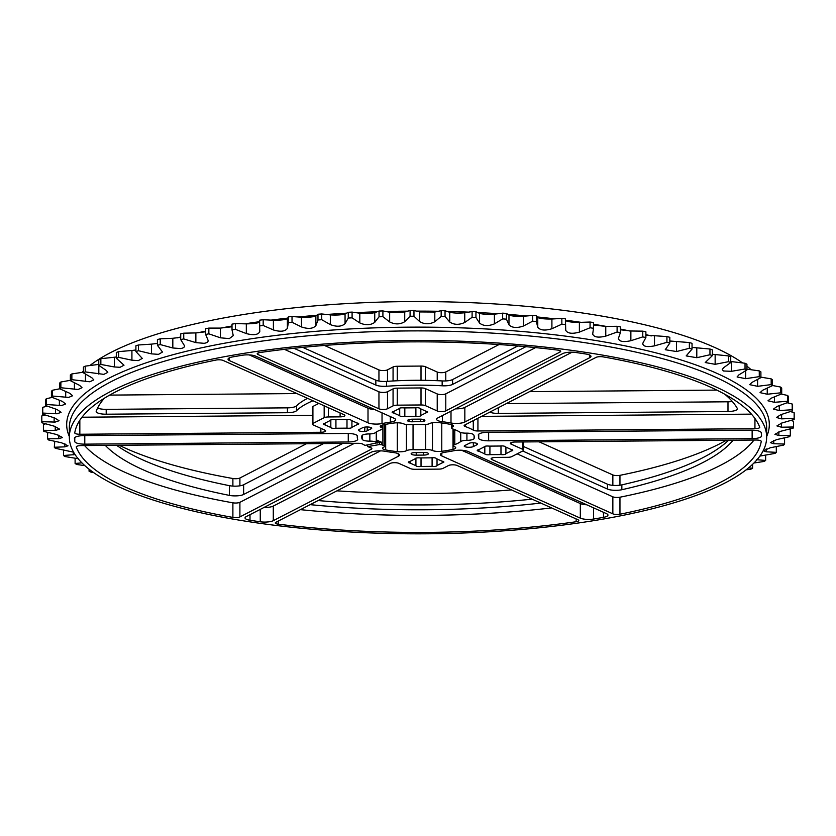 <?xml version="1.0" encoding="UTF-8"?>
<svg xmlns="http://www.w3.org/2000/svg" width="836" height="836" viewBox="0 0 836 836"><rect width="100%" height="100%" fill="white"/><g stroke="black" fill="none" stroke-linecap="round" stroke-linejoin="round"><path stroke-width="1.25" d="M506.302 403.621L727.989 401.792A9.719 2.696 180 0 0 732.294 401.479M724.843 394.268A323.354 89.671 0 0 1 737.3 408.396A9.719 2.696 0 0 1 737.425 408.825A9.719 2.696 0 0 1 732.806 411.113A9.719 2.696 0 0 1 727.989 411.521L498.319 413.412A9.719 2.696 0 0 1 489.771 412.138M243.631 494.473A9.719 2.696 0 0 1 240.172 495.497A9.719 2.696 0 0 1 229.398 495.393L229.398 485.664A9.719 2.696 180 0 0 240.172 485.768A9.719 2.696 180 0 0 243.631 484.755L243.631 494.473L342.739 443.435M620.824 485.068A9.719 2.696 0 0 1 607.448 484.19L607.448 489.05A9.719 2.696 180 0 0 620.824 489.927A9.719 2.696 180 0 0 621.848 489.729L621.848 484.87A9.719 2.696 0 0 1 620.824 485.068M448.493 465.537A4.943 1.369 0 0 1 450.249 465.015A4.943 1.369 0 0 1 457.052 465.464L578.063 519.793A4.943 1.369 0 0 1 578.794 520.514A4.943 1.369 0 0 1 576.129 521.737A343.596 95.283 0 0 1 278.242 524.182A4.943 1.369 0 0 1 275.316 522.928A4.943 1.369 0 0 1 275.901 522.281L390.224 463.405A4.943 1.369 0 0 1 398.772 463.332L410.643 468.662A4.943 1.369 180 0 0 414.99 469.31L438.733 469.121A4.943 1.369 180 0 0 442.934 468.4L448.493 465.537M491.84 458.065L491.84 459.507A4.943 1.369 0 0 1 491.098 458.786A4.943 1.369 0 0 1 493.449 457.616A4.943 1.369 0 0 1 495.894 457.417L507.619 457.313A4.943 1.369 180 0 0 511.831 456.592L523.085 450.803A4.943 1.369 180 0 0 523.67 450.144A4.943 1.369 180 0 0 522.939 449.434L511.078 444.104A4.943 1.369 0 0 1 510.336 443.383A4.943 1.369 0 0 1 515.133 442.014L756.162 440.029A4.943 1.369 0 0 1 761.251 441.398A4.943 1.369 0 0 1 761.241 441.46L761.241 441.335M387.507 391.729L387.507 408.741A4.943 1.369 0 0 1 378.948 408.814L378.948 391.802A4.943 1.369 180 0 0 387.507 391.729L393.066 388.865A4.943 1.369 0 0 1 394.822 388.343A4.943 1.369 0 0 1 397.267 388.144L421.01 387.946A4.943 1.369 0 0 1 425.357 388.594L437.228 393.923A4.943 1.369 180 0 0 444.02 394.373A4.943 1.369 180 0 0 445.776 393.85L535.573 347.609M445.776 393.85L445.776 410.873A4.943 1.369 0 0 1 444.02 411.385A4.943 1.369 0 0 1 437.228 410.946L437.228 393.923M397.267 388.144L397.267 405.157A4.943 1.369 180 0 0 394.822 405.366A4.943 1.369 180 0 0 393.066 405.878L393.066 388.865M378.948 408.814L257.937 354.485A4.943 1.369 0 0 1 257.206 353.764A4.943 1.369 0 0 1 259.547 352.593A4.943 1.369 0 0 1 259.871 352.541A343.596 95.283 0 0 1 557.758 350.096A4.943 1.369 0 0 1 560.684 351.339A4.943 1.369 0 0 1 560.099 351.998L560.099 350.692M216.043 360.055A4.943 1.369 0 0 1 216.346 359.992A4.943 1.369 0 0 1 223.149 360.441L344.16 414.771A4.943 1.369 0 0 1 344.902 415.492A4.943 1.369 0 0 1 340.106 416.861L328.381 416.965A4.943 1.369 180 0 0 325.925 417.164A4.943 1.369 180 0 0 324.169 417.676L312.915 423.476A4.943 1.369 180 0 0 312.33 424.124A4.943 1.369 180 0 0 313.061 424.845L324.922 430.174A4.943 1.369 0 0 1 325.664 430.895A4.943 1.369 0 0 1 323.323 432.066A4.943 1.369 0 0 1 320.867 432.264L79.838 434.25A4.943 1.369 0 0 1 74.749 432.881A4.943 1.369 0 0 1 74.759 432.818A343.596 95.283 180 0 1 216.043 360.055M539.074 441.816L612.851 474.942A4.943 1.369 180 0 0 619.654 475.381A4.943 1.369 180 0 0 619.957 475.329A343.596 95.283 180 0 0 726.359 440.269M378.948 381.059L378.948 369.92A4.943 1.369 180 0 0 385.751 370.358A4.943 1.369 180 0 0 387.507 369.846L393.066 366.983A4.943 1.369 0 0 1 397.267 366.262L421.01 366.063A4.943 1.369 0 0 1 425.357 366.711L437.228 372.041A4.943 1.369 180 0 0 445.776 371.968L499.04 344.547M505.916 447.124L505.916 453.718A3.344 0.93 0 0 1 505.916 453.749A3.344 0.93 0 0 1 504.327 454.533A3.344 0.93 0 0 1 500.983 454.565L489.917 454.659A3.344 0.93 0 0 1 484.817 453.896L478.997 451.283A3.344 0.93 0 0 1 477.241 450.458A3.344 0.93 0 0 1 478.829 449.674L484.075 446.967A3.344 0.93 0 0 1 484.075 446.946A3.344 0.93 0 0 1 489.008 446.121L500.074 446.037A3.344 0.93 0 0 1 505.174 446.8L510.995 449.413A3.344 0.93 0 0 1 512.761 450.228A3.344 0.93 0 0 1 511.172 451.012L505.916 453.718M351.925 420.717L351.925 427.311A3.344 0.93 0 0 1 351.925 427.332A3.344 0.93 0 0 1 350.336 428.126A3.344 0.93 0 0 1 346.992 428.147L335.926 428.241A3.344 0.93 0 0 1 330.826 427.478L325.005 424.866A3.344 0.93 0 0 1 323.239 424.051A3.344 0.93 0 0 1 324.828 423.267L330.084 420.56A3.344 0.93 0 0 1 330.084 420.529A3.344 0.93 0 0 1 335.017 419.714L346.083 419.62A3.344 0.93 0 0 1 351.183 420.383L357.003 422.995A3.344 0.93 0 0 1 358.759 423.81A3.344 0.93 0 0 1 357.171 424.604L351.925 427.311M420.821 408.919L420.821 415.502A3.344 0.93 0 0 1 420.821 415.534A3.344 0.93 0 0 1 419.233 416.328A3.344 0.93 0 0 1 415.889 416.349L404.823 416.443A3.344 0.93 0 0 1 399.712 415.68L393.902 413.068A3.344 0.93 0 0 1 392.136 412.252A3.344 0.93 0 0 1 393.725 411.458L398.971 408.762A3.344 0.93 0 0 1 398.971 408.731A3.344 0.93 0 0 1 403.903 407.916L414.969 407.822A3.344 0.93 0 0 1 420.08 408.585L425.9 411.197A3.344 0.93 0 0 1 427.656 412.012A3.344 0.93 0 0 1 426.067 412.806L420.821 415.502M437.029 458.933L437.029 465.516A3.344 0.93 0 0 1 437.029 465.547A3.344 0.93 0 0 1 435.441 466.331A3.344 0.93 0 0 1 432.097 466.363L421.03 466.457A3.344 0.93 0 0 1 415.92 465.694L410.1 463.081A3.344 0.93 0 0 1 408.344 462.266A3.344 0.93 0 0 1 409.933 461.472L415.178 458.765A3.344 0.93 0 0 1 415.178 458.745A3.344 0.93 0 0 1 420.111 457.929L431.177 457.835A3.344 0.93 0 0 1 436.287 458.598L442.098 461.211A3.344 0.93 0 0 1 443.864 462.026A3.344 0.93 0 0 1 442.275 462.81L437.029 465.516M756.956 438.252A9.719 2.696 180 0 0 761.565 435.964A9.719 2.696 180 0 0 761.565 435.932A343.586 95.283 0 0 0 761.22 432.693A9.719 2.696 180 0 0 751.219 430.132L487.733 432.296A9.719 2.696 180 0 0 478.307 434.992A9.719 2.696 180 0 0 478.359 435.284A60.735 16.845 0 0 1 478.735 437.134A60.735 16.845 0 0 1 478.652 437.991A9.719 2.696 180 0 0 478.641 438.137A9.719 2.696 180 0 0 488.642 440.823L752.139 438.66A9.719 2.696 180 0 0 756.956 438.252M461.388 423.026A9.719 2.696 180 0 0 464.837 422.013L589.808 357.651A9.719 2.696 180 0 0 590.968 356.376A9.719 2.696 180 0 0 586.005 354.025A343.586 95.283 0 0 0 575.732 352.489A9.719 2.696 180 0 0 562.712 353.607L437.74 417.969A9.719 2.696 180 0 0 436.58 419.244A9.719 2.696 180 0 0 442.401 421.72A60.735 16.845 0 0 1 451.001 423.006A9.719 2.696 180 0 0 461.388 423.026M464.837 422.013L464.837 407.425A9.719 2.696 0 0 1 461.388 408.449A9.719 2.696 0 0 1 455.474 408.835M374.423 409.452A9.719 2.696 0 0 1 368.007 408.229L368.007 422.817A9.719 2.696 180 0 0 381.383 423.685A9.719 2.696 180 0 0 382.031 423.57A60.735 16.845 0 0 1 390.349 422.149A9.719 2.696 180 0 0 391.029 422.034A9.719 2.696 180 0 0 395.637 419.745A9.719 2.696 180 0 0 394.195 418.324L255.67 356.136A9.719 2.696 180 0 0 242.44 355.237A343.586 95.283 0 0 0 232.512 356.93A9.719 2.696 180 0 0 228.04 359.198A9.719 2.696 180 0 0 229.492 360.619L229.492 357.787M348.267 433.456L348.267 441.983A9.719 2.696 180 0 0 353.085 441.575A9.719 2.696 180 0 0 357.693 439.287A9.719 2.696 180 0 0 357.641 438.994A60.735 16.845 0 0 1 357.265 437.134A60.735 16.845 0 0 1 357.348 436.277A9.719 2.696 180 0 0 357.359 436.141A9.719 2.696 180 0 0 347.358 433.456L83.861 435.619A9.719 2.696 180 0 0 74.435 438.315A9.719 2.696 180 0 0 74.435 438.346L74.435 438.283M260.268 509.375L260.268 521.789A9.719 2.696 180 0 0 269.829 521.685A9.719 2.696 180 0 0 273.288 520.671L273.288 506.083A9.719 2.696 0 0 1 269.829 507.097A9.719 2.696 0 0 1 263.925 507.494M426.966 452.746A4.943 1.369 0 0 1 428.419 453.718A4.943 1.369 0 0 1 426.078 454.888A4.943 1.369 0 0 1 423.622 455.087L416.224 455.15A4.943 1.369 0 0 1 411.134 453.781A4.943 1.369 0 0 1 412.388 452.872A4.943 1.369 180 0 1 412.9 452.767A4.943 1.369 180 0 1 415.701 452.569A55.667 15.435 180 0 0 423.591 452.495A4.943 1.369 180 0 1 426.966 452.746M238.145 517.421A4.943 1.369 180 0 0 239.901 516.909L239.901 502.321A4.943 1.369 0 0 1 238.145 502.833A4.943 1.369 0 0 1 232.889 502.823L232.889 517.411A4.943 1.369 180 0 0 238.145 517.421M471.222 442.787A4.943 1.369 180 0 0 470.678 442.871A4.943 1.369 180 0 0 468.766 443.477A55.667 15.435 0 0 1 465.025 445.4A4.943 1.369 180 0 0 464.252 446.142A4.943 1.369 180 0 0 464.314 446.351A4.943 1.369 180 0 0 471.598 447.082A4.943 1.369 180 0 0 473.354 446.57L476.865 444.762A4.943 1.369 180 0 0 477.46 444.115A4.943 1.369 180 0 0 471.222 442.787M757.395 428.492A4.943 1.369 180 0 0 759.736 427.321A4.943 1.369 180 0 0 759.705 427.175A343.586 95.283 180 0 0 603.111 356.867A4.943 1.369 180 0 0 596.099 357.369L464.711 425.033A4.943 1.369 180 0 0 464.126 425.691A4.943 1.369 180 0 0 465.224 426.548A60.735 16.845 0 0 1 473.291 430.174A4.943 1.369 180 0 0 477.931 430.968L754.939 428.69A4.943 1.369 180 0 0 757.395 428.492M603.487 512.301L603.487 517.348A343.586 95.283 0 0 1 598.545 518.205A343.586 95.283 0 0 1 593.56 519.041L593.56 507.849M603.487 517.348A9.719 2.696 180 0 0 607.96 515.08A9.719 2.696 180 0 0 606.508 513.659L467.993 451.461A9.719 2.696 180 0 0 453.969 450.708A60.735 16.845 0 0 1 449.914 451.471A60.735 16.845 0 0 1 445.651 452.13A9.719 2.696 180 0 0 440.363 454.533A9.719 2.696 180 0 0 441.805 455.944L580.33 518.142A9.719 2.696 180 0 0 593.56 519.041M232.889 486.103L232.889 478.516A4.943 1.369 180 0 0 238.145 478.526A4.943 1.369 180 0 0 239.901 478.004L239.901 485.81M232.889 517.411A343.586 95.283 0 0 1 76.295 447.093A4.943 1.369 180 0 1 76.264 446.957A4.943 1.369 180 0 1 81.061 445.588L358.069 443.299A4.943 1.369 180 0 1 362.709 444.104A60.735 16.845 180 0 0 365.05 445.379L377.255 442.808A45.583 12.644 0 0 1 376.273 442.234A6.636 1.839 0 0 0 369.846 441.136A7.242 2.006 0 0 1 362.301 439.422A56.305 15.612 0 0 1 361.695 437.134A56.305 15.612 0 0 1 361.904 435.775A7.242 2.006 0 0 1 369.084 433.936A6.636 1.839 0 0 0 372.532 433.665A6.636 1.839 0 0 0 375.26 432.734A45.583 12.644 0 0 1 381.226 429.662A6.636 1.839 0 0 0 382.512 428.575A6.636 1.839 0 0 0 381.435 427.572A7.242 2.006 0 0 1 380.265 426.475A7.242 2.006 0 0 1 383.003 424.907A56.305 15.612 0 0 1 394.226 422.985A7.242 2.006 0 0 1 403.537 423.789A6.636 1.839 0 0 0 410.371 424.678A45.583 12.644 0 0 1 422.953 424.573A6.636 1.839 0 0 0 427.154 424.312A6.636 1.839 0 0 0 429.589 423.58A7.242 2.006 0 0 1 438.701 422.619A56.305 15.612 0 0 1 450.322 424.354A7.242 2.006 0 0 1 453.405 425.994A7.242 2.006 0 0 1 452.454 426.987A6.636 1.839 0 0 0 451.586 427.896A6.636 1.839 0 0 0 453.112 429.077A45.583 12.644 0 0 1 459.727 432.045A6.636 1.839 0 0 0 466.154 433.142A7.242 2.006 0 0 1 473.698 434.845A56.305 15.612 0 0 1 474.305 437.134A56.305 15.612 0 0 1 474.096 438.503A7.242 2.006 0 0 1 470.678 440.039A7.242 2.006 0 0 1 466.916 440.342L466.916 433.142M466.916 440.342A6.636 1.839 0 0 0 460.74 441.533A45.583 12.644 0 0 1 454.774 444.616A6.636 1.839 0 0 0 453.488 445.703A6.636 1.839 0 0 0 454.565 446.706A7.242 2.006 0 0 1 455.735 447.803A7.242 2.006 0 0 1 452.997 449.371A56.305 15.612 0 0 1 447.584 450.426A56.305 15.612 0 0 1 441.774 451.294A7.242 2.006 0 0 1 432.463 450.489L432.463 422.734M432.463 450.489A6.636 1.839 0 0 0 425.628 449.601A45.583 12.644 0 0 1 413.047 449.705A6.636 1.839 0 0 0 406.411 450.698A7.242 2.006 0 0 1 403.757 451.503A7.242 2.006 0 0 1 397.299 451.659A56.305 15.612 0 0 1 385.678 449.925A7.242 2.006 0 0 1 382.595 448.284A7.242 2.006 0 0 1 383.546 447.291A6.636 1.839 0 0 0 384.414 446.372L384.414 424.604M601.209 519.407A348.654 96.683 0 0 1 248.167 521.58A348.654 96.683 0 0 1 69.346 437.134A348.654 96.683 0 0 1 234.791 354.872A348.654 96.683 0 0 1 587.833 352.698A348.654 96.683 0 0 1 766.654 437.134A348.654 96.683 0 0 1 601.209 519.407M82.043 372.375A348.654 96.683 0 0 1 83.422 371.038M89.891 365.531A348.654 96.683 0 0 1 234.791 315.977A348.654 96.683 0 0 1 742.587 362.939M73.578 452.171L55.312 448.295A376.221 104.333 0 0 1 54.298 447.26L64.853 446.852L68.029 445.776L61.519 442.777L48.3 439.893A376.221 104.333 0 0 1 47.6 438.837L58.823 438.681L62.554 437.51L56.723 434.542L43.796 431.366A376.221 104.333 0 0 1 43.42 430.289L55.604 430.404L59.565 429.14L54.382 426.224L41.863 422.755A376.221 104.333 0 0 1 41.8 421.678L55.113 422.086L59.084 420.727L54.528 417.885L42.49 414.133A376.221 104.333 0 0 1 42.751 413.068L57.141 413.768L61.112 412.315L57.151 409.577L45.687 405.554A376.221 104.333 0 0 1 46.262 404.499L61.665 405.533L65.636 403.976L62.251 401.353L51.424 397.079A376.221 104.333 0 0 1 52.323 396.034L68.646 397.413L72.617 395.752L69.775 393.286L59.669 388.771A376.221 104.333 0 0 1 60.871 387.747L78.051 389.482L82.022 387.705L79.671 385.406L70.36 380.673A376.221 104.333 0 0 1 71.865 379.68L71.865 373.932A376.221 104.333 0 0 0 70.36 374.925L70.36 380.673M71.865 379.68L89.807 381.78L93.778 379.899L91.887 377.788L83.422 372.846A376.221 104.333 0 0 1 85.22 371.895L85.22 366.147A376.221 104.333 0 0 0 83.422 367.098L83.422 372.846M85.22 371.895L103.831 374.371L107.802 372.386L106.329 370.473L98.773 365.353A376.221 104.333 0 0 1 100.853 364.433L100.853 358.696A376.221 104.333 0 0 0 98.773 359.605L98.773 365.353M592.661 334.295L593.497 328.276A376.221 104.333 0 0 0 590.059 327.775L579.39 332.111C572.179 334.097 567.623 333.501 565.732 330.335L565.418 324.577A376.221 104.333 0 0 0 561.844 324.159L551.906 328.726C545.009 330.868 540.296 330.377 537.767 327.263L536.336 321.526A376.221 104.333 0 0 0 532.647 321.191L523.514 325.977C516.982 328.276 512.134 327.9 508.978 324.849L506.438 319.153A376.221 104.333 0 0 0 502.655 318.903L494.4 323.887C488.266 326.333 483.323 326.071 479.582 323.093L475.935 317.471A376.221 104.333 0 0 0 472.1 317.314L464.753 322.477C459.079 325.058 454.073 324.911 449.758 322.027L445.045 316.499A376.221 104.333 0 0 0 441.168 316.426L434.804 321.745C429.599 324.452 424.573 324.42 419.714 321.641L413.966 316.238A376.221 104.333 0 0 0 410.079 316.248L404.728 321.703C400.057 324.525 395.031 324.608 389.66 321.944L382.909 316.687A376.221 104.333 0 0 0 379.042 316.792L374.747 322.351C370.62 325.277 365.645 325.465 359.804 322.936L352.092 317.847A376.221 104.333 0 0 0 348.278 318.035L345.059 323.689C341.516 326.698 336.615 327.001 330.335 324.608L321.735 319.707A376.221 104.333 0 0 0 317.983 319.979L315.872 325.695C312.936 328.778 308.139 329.196 301.472 326.949L292.025 322.257A376.221 104.333 0 0 0 288.378 322.623L287.375 328.37C285.076 331.505 280.415 332.038 273.403 329.948L263.183 325.476A376.221 104.333 0 0 0 259.651 325.925L259.777 331.683C258.115 334.87 253.632 335.497 246.327 333.574L235.397 329.342A376.221 104.333 0 0 0 232.011 329.875L233.265 335.612L229.336 338.611L220.422 337.807L208.854 333.836A376.221 104.333 0 0 0 205.646 334.442L208.007 340.137C208.53 341.694 207.255 342.75 204.183 343.324L195.864 342.624L183.742 338.925A376.221 104.333 0 0 0 180.722 339.594L184.181 345.226C185.049 346.888 183.826 348.006 180.524 348.581L172.822 347.985L160.24 344.568A376.221 104.333 0 0 0 157.419 345.31L162.487 352.04L158.516 354.36L151.462 353.858L138.483 350.723A376.221 104.333 0 0 0 135.902 351.528L142.277 358.404L138.306 360.619L131.921 360.191L118.649 357.369A376.221 104.333 0 0 0 116.308 358.226L124.01 365.196L120.039 367.297L114.323 366.962L114.323 357.244L116.308 356.993M131.921 360.191L131.921 350.483L135.902 349.981M151.462 353.858L151.462 344.139L157.419 343.408M172.822 347.985L172.822 338.277L180.722 337.316M195.864 342.624L195.864 332.916L205.646 331.767M220.422 337.807L220.422 328.099L232.011 326.751M730.737 361.507L745.033 363.242A376.221 104.333 0 0 1 746.935 364.182L746.935 369.92L738.815 374.936L737.091 376.973L745.66 378.666L745.66 370.724M759.903 456.09L775.129 453.373A376.221 104.333 0 0 0 776.33 452.349L766.225 451.806L763.383 450.782L770.301 447.772L783.677 445.086A376.221 104.333 0 0 0 784.576 444.041L773.749 443.728L770.364 442.62L776.613 439.621L789.738 436.632A376.221 104.333 0 0 0 790.313 435.566L778.849 435.514L774.888 434.302L780.479 431.345L793.249 428.063A376.221 104.333 0 0 0 793.51 426.987L781.472 427.206L776.916 425.911L781.859 423.016L794.2 419.442A376.221 104.333 0 0 0 794.137 418.366L781.618 418.867L776.425 417.488L780.761 414.687L792.58 410.831A376.221 104.333 0 0 0 792.204 409.755L779.277 410.549L773.446 409.097L777.177 406.4L788.4 402.283A376.221 104.333 0 0 0 787.7 401.228L774.481 402.315L767.97 400.799L771.147 398.229L781.702 393.86A376.221 104.333 0 0 0 780.688 392.826L767.239 394.226L760.049 392.638L762.704 390.234L772.506 385.626A376.221 104.333 0 0 0 771.189 384.612L757.604 386.316L749.735 384.675L751.898 382.449L760.896 377.632A376.221 104.333 0 0 0 759.276 376.649L759.276 370.902L746.935 369.136M759.276 370.902A376.221 104.333 0 0 1 760.896 371.884L760.896 377.632M771.189 384.612L771.189 378.865L760.896 377.151M771.189 378.865A376.221 104.333 0 0 1 772.506 379.878L772.506 385.626M780.688 392.826L780.688 387.078L772.506 385.5M780.688 387.078A376.221 104.333 0 0 1 781.702 388.123L781.702 393.86M787.7 401.228L787.7 395.48L781.232 394.059M787.7 395.48A376.221 104.333 0 0 1 788.4 396.536L788.4 402.283M792.204 409.755L792.204 404.018L787.146 402.753M792.204 404.018A376.221 104.333 0 0 1 792.58 405.084L792.58 410.831M794.137 418.366L794.137 412.618L790.375 411.563M794.137 412.618A376.221 104.333 0 0 1 794.2 413.695L794.2 419.442M793.51 426.987L793.51 421.24L790.887 420.414M790.313 435.566L790.313 429.819L788.703 429.244M784.576 444.041L784.576 438.294L783.823 437.991M776.33 452.349L776.278 446.591M746.109 469.842L750.78 469.226A376.221 104.333 0 0 0 752.578 468.275L748.648 467.805M753.957 462.998L764.135 461.441A376.221 104.333 0 0 0 765.64 460.448L756.329 459.675M759.276 376.649L745.66 378.666M642.591 344.035L642.832 343.209C642.769 346.438 646.656 347.327 654.504 345.864L666.929 342.332A376.221 104.333 0 0 1 669.824 343.053L665.257 349.72L676.533 351.538L689.366 348.298A376.221 104.333 0 0 1 692.041 349.082L686.178 355.906L696.796 357.703L709.963 354.757A376.221 104.333 0 0 1 712.397 355.603L705.208 362.542L715.146 364.308L728.564 361.675A376.221 104.333 0 0 1 730.737 362.563L723.548 367.756L722.22 369.575L723.464 370.996L731.479 371.309L745.033 368.99A376.221 104.333 0 0 1 746.935 369.92M751.428 414.133L481.578 416.359M348.267 441.983L84.781 444.146L84.781 435.608M74.78 437.604L74.78 441.586A9.719 2.696 180 0 0 84.781 444.146M74.78 441.586A343.586 95.283 0 0 1 74.435 438.346M362.646 427.708L359.135 429.516A4.943 1.369 180 0 0 358.539 430.164A4.943 1.369 180 0 0 364.778 431.491A4.943 1.369 180 0 0 367.234 430.801A55.667 15.435 0 0 1 370.975 428.878A4.943 1.369 180 0 0 371.748 428.136A4.943 1.369 180 0 0 371.686 427.927A4.943 1.369 180 0 0 367.432 426.987A4.943 1.369 180 0 0 362.646 427.708M409.034 419.588L409.034 421.532A4.943 1.369 0 0 1 407.581 420.56A4.943 1.369 0 0 1 412.378 419.191L419.776 419.129A4.943 1.369 0 0 1 424.866 420.498A4.943 1.369 0 0 1 423.612 421.407A4.943 1.369 180 0 1 420.299 421.71A55.667 15.435 180 0 0 412.409 421.783L412.409 419.191M409.034 421.532A4.943 1.369 180 0 0 412.409 421.783M377.255 442.808L377.255 440.279A45.583 12.644 180 0 0 381.467 442.171L381.467 444.7A45.583 12.644 0 0 0 382.888 445.201A6.636 1.839 0 0 1 384.414 446.372M381.467 444.7L379.325 444.585L379.325 442.056L381.467 442.171M371.288 447.939L371.288 449.235A4.943 1.369 180 0 0 371.874 448.587A4.943 1.369 180 0 0 370.776 447.73A60.735 16.845 180 0 1 367.704 446.581L379.325 444.585M371.288 449.235L239.901 516.909M398.26 453.749L398.26 456.31A9.719 2.696 180 0 0 399.42 455.024A9.719 2.696 180 0 0 393.599 452.558A60.735 16.845 0 0 1 384.999 451.273A9.719 2.696 180 0 0 371.163 452.266L246.192 516.627A9.719 2.696 180 0 0 245.032 517.902A9.719 2.696 180 0 0 249.995 520.253L249.995 514.662M398.26 456.31L273.288 520.671M260.268 521.789A343.586 95.283 0 0 1 249.995 520.253M368.007 422.817L229.492 360.619M517.16 453.854L612.851 496.814A4.943 1.369 180 0 0 619.957 497.211L619.957 514.224A343.596 95.283 180 0 0 761.241 441.46M619.957 514.224A4.943 1.369 0 0 1 612.851 513.837L612.851 496.814M491.84 459.507L612.851 513.837M397.267 405.157L421.01 404.969L421.01 387.946M387.507 408.741L393.066 405.878M445.776 410.873L560.099 351.998M425.357 388.594L425.357 405.617L437.228 410.946M425.357 405.617A4.943 1.369 180 0 0 421.01 404.969M529.543 391.645L716.818 390.109M746.935 366.178A348.654 96.683 0 0 1 751.156 369.731M232.889 478.516A343.586 95.283 0 0 1 119.182 445.274M306.457 443.728L239.901 478.004M511.527 489.927A343.596 95.283 0 0 1 336.96 490.836M296.926 393.568L109.641 395.104M378.948 369.92L324.472 345.456M642.832 343.209L645.883 337.545L645.883 331.798A376.221 104.333 0 0 0 642.779 331.15L630.866 330.993L620.385 329.771M618.337 338.841L618.441 338.329C619.037 341.558 623.175 342.352 630.866 340.712L642.779 336.898A376.221 104.333 0 0 1 645.883 337.545M618.441 338.329L620.385 332.613L620.385 326.866A376.221 104.333 0 0 0 617.104 326.291L605.766 326.406L593.497 324.964M592.682 334.024C593.936 337.232 598.294 337.932 605.766 336.114L617.104 332.038A376.221 104.333 0 0 1 620.385 332.613M208.154 340.795L208.007 340.137M184.495 346.156L184.181 345.226M114.323 366.962L100.853 364.433M78.396 458.765L64.811 456.508A376.221 104.333 0 0 1 63.494 455.495L75.073 454.596M81.886 462.841L75.104 463.499L75.104 458.232M84.844 465.642L76.724 464.471A376.221 104.333 0 0 1 75.104 463.499M91.291 470.898L89.065 471.201L89.065 469.195M93.413 472.445L90.967 472.141A376.221 104.333 0 0 1 89.065 471.201M60.871 387.747L60.871 382A376.221 104.333 0 0 0 59.669 383.024L59.669 388.771M116.308 358.226L116.308 352.478A376.221 104.333 0 0 1 118.649 351.622L118.649 357.369M135.902 351.528L135.902 345.78A376.221 104.333 0 0 1 138.483 344.986L138.483 350.723M157.419 345.31L157.419 339.562A376.221 104.333 0 0 1 160.24 338.82L160.24 344.568M180.722 339.594L180.722 333.846A376.221 104.333 0 0 1 183.742 333.177L183.742 338.925M205.646 334.442L205.646 328.694A376.221 104.333 0 0 1 208.854 328.088L208.854 333.836M232.011 329.875L232.011 324.128A376.221 104.333 0 0 1 235.397 323.595L235.397 329.342M259.651 325.925L259.651 320.178A376.221 104.333 0 0 1 263.183 319.728L263.183 325.476M288.378 322.623L288.378 316.875A376.221 104.333 0 0 1 292.025 316.51L292.025 322.257M317.983 319.979L317.983 314.242A376.221 104.333 0 0 1 321.735 313.96L321.735 319.707M348.278 318.035L348.278 312.288A376.221 104.333 0 0 1 352.092 312.1L352.092 317.847M379.042 316.792L379.042 311.044A376.221 104.333 0 0 1 382.909 310.94L382.909 316.687M410.079 316.248L410.079 310.511A376.221 104.333 0 0 1 413.966 310.49L413.966 316.238M441.168 316.426L441.168 310.678A376.221 104.333 0 0 1 445.045 310.752L445.045 316.499M506.438 319.153L506.438 313.406A376.221 104.333 0 0 0 502.655 313.155L494.4 314.179C488.266 314.597 483.323 314.326 479.582 313.385L475.935 311.724A376.221 104.333 0 0 0 472.1 311.567L464.753 312.769C459.079 313.322 454.073 313.166 449.758 312.319L445.045 310.752M502.655 318.903L502.655 313.155M532.647 321.191L532.647 315.444A376.221 104.333 0 0 1 536.336 315.778L536.336 321.526M561.844 324.159L561.844 318.411A376.221 104.333 0 0 1 565.418 318.829L565.418 324.577M472.1 317.314L472.1 311.567M475.935 317.471L475.935 311.724M590.059 327.775L590.059 322.038A376.221 104.333 0 0 1 593.497 322.529L593.497 328.276M617.104 332.038L617.104 326.291M642.779 336.898L642.779 331.15M666.929 342.332L666.929 336.584A376.221 104.333 0 0 1 669.824 337.305L669.824 343.053M689.366 348.298L689.366 342.551A376.221 104.333 0 0 1 692.041 343.335L692.041 349.082M709.963 354.757L709.963 349.02A376.221 104.333 0 0 1 712.397 349.856L712.397 355.603M728.564 361.675L728.564 355.927A376.221 104.333 0 0 1 730.737 356.815L730.737 362.563M745.033 368.99L745.033 363.242M765.64 460.448L765.64 455.056M752.578 468.275L752.578 464.346M41.8 421.678L41.8 415.931L45.113 414.959M42.49 414.133L42.49 408.386A376.221 104.333 0 0 1 42.751 407.32L42.751 413.068M45.687 405.554L45.687 399.817A376.221 104.333 0 0 1 46.262 398.751L46.262 404.499M52.323 396.034L52.323 390.287A376.221 104.333 0 0 0 51.424 391.342L51.424 397.079M43.42 430.289L43.42 424.552L45.625 423.81M47.6 438.837L47.6 433.09L48.854 432.62M54.298 447.26L54.768 441.314M63.494 455.495L63.494 449.872M47.297 406.129L42.751 407.32M52.177 397.382L46.262 398.751M59.722 388.792L52.323 390.287M70.36 380.317L60.871 382M83.422 372.166L71.865 373.932M98.815 364.391L85.22 366.147M114.323 357.244L100.853 358.696M131.921 350.483L118.649 351.622M151.462 344.139L138.483 344.986M172.822 338.277L160.24 338.82M195.864 332.916L183.742 333.177M220.422 328.099L208.854 328.088M246.327 333.574L246.327 323.866L235.397 323.595M246.327 323.866C253.632 323.762 258.115 323.124 259.777 321.964M259.651 320.178L259.651 327.001M273.403 329.948L273.403 320.24L263.183 319.728M273.403 320.24C280.415 320.292 285.076 319.77 287.375 318.652L288.378 316.875M301.472 326.949L301.472 317.241L292.025 316.51M301.472 317.241C308.139 317.461 312.936 317.043 315.872 315.987L317.983 314.242M330.335 324.608L330.335 314.9L321.735 313.96M330.335 314.9C336.615 315.266 341.516 314.953 345.059 313.981L348.278 312.288M359.804 322.936L359.804 313.228L352.092 312.1M359.804 313.228C365.645 313.73 370.62 313.531 374.747 312.643L379.042 311.044M389.66 321.944L389.66 312.236L382.909 310.94M389.66 312.236L404.728 311.995L410.079 310.511M419.714 321.641L419.714 311.933L413.966 310.49M419.714 311.933L434.804 312.037L441.168 310.678M508.978 324.849L508.978 315.13L506.438 313.406M508.978 315.13C512.134 316.165 516.982 316.541 523.514 316.269L532.647 315.444M537.767 327.263L537.767 317.555L536.336 315.778M537.767 317.555C540.296 318.641 545.009 319.133 551.906 319.007L561.844 318.411M565.732 330.335L565.418 318.829M565.732 320.616C567.623 321.766 572.179 322.351 579.39 322.393L590.059 322.038M645.883 335.121L666.929 336.584M669.824 341.004L689.366 342.551M692.041 347.4L709.963 349.02M712.397 354.255L728.564 355.927M229.398 485.664A323.354 89.671 0 0 1 116.58 445.295M323.553 443.592L243.631 484.755M461.576 450.238L580.33 503.554L580.33 518.142M586.747 504.787A9.719 2.696 0 0 1 580.33 503.554M423.612 419.588L423.612 421.407M312.33 415.314L82.001 417.216M364.778 427.133L364.778 431.491M619.957 497.211A343.596 95.283 180 0 0 753.999 440.049M367.704 446.581L367.704 444.93M84.572 445.557A343.586 95.283 180 0 0 232.889 502.823M239.901 502.321L354.422 443.331M105.305 445.389A323.354 89.671 180 0 0 229.398 495.393M551.582 507.912A343.596 95.283 0 0 1 300.427 509.657M380.526 450.855L273.288 506.083M368.007 408.229L249.253 354.903M464.837 407.425L572.075 352.196M410.1 461.388L410.1 463.081M415.92 465.694L415.92 458.159M421.03 457.919L421.03 466.457M432.097 466.363L432.097 457.72M442.275 462.81L442.275 461.232M393.902 411.375L393.902 413.068M399.712 415.68L399.712 408.146M404.823 407.905L404.823 416.443M415.889 416.349L415.889 407.717M426.067 412.806L426.067 411.228M325.005 423.173L325.005 424.866M330.826 427.478L330.826 419.944M335.926 419.703L335.926 428.241M346.992 428.147L346.992 419.515M357.171 424.604L357.171 423.026M478.997 449.58L478.997 451.283M484.817 453.896L484.817 446.361M489.917 446.121L489.917 454.659M500.983 454.565L500.983 445.922M511.172 451.012L511.172 449.434M377.433 442.38L379.325 442.056M532.104 499.165A323.354 89.671 0 0 1 318.108 500.545M523.67 446.57L607.448 484.19M621.848 484.87A323.354 89.671 180 0 0 728.532 440.258M106.203 409.347L287.427 407.853L287.427 412.712L106.203 414.207L106.203 409.347A9.719 2.696 0 0 1 97.593 408.041M312.957 400.768A126.111 34.976 180 0 0 296.508 410.737L296.508 405.878A9.719 2.696 0 0 1 287.427 407.853M296.508 405.878A126.111 34.976 0 0 1 307.596 398.354M517.829 345.968L452.589 379.565L452.589 384.424L525.886 346.668M375.845 380.192A9.719 2.696 180 0 0 386.535 381.394L386.535 386.253A9.719 2.696 0 0 1 375.845 385.062L375.845 380.192L302.747 347.379M452.589 384.424A9.719 2.696 0 0 1 442.16 385.793L442.16 380.934A126.111 34.976 180 0 0 386.535 381.394M442.16 380.934A9.719 2.696 180 0 0 452.589 379.565M310.135 504.651A323.354 89.671 180 0 0 540.808 503.073M733.13 440.217A323.354 89.671 0 0 1 621.848 489.729M607.448 489.05L522.699 451.001M318.84 403.412L312.915 406.463L312.915 423.476M104.521 398.124A323.354 89.671 0 0 0 96.234 411.239A9.719 2.696 180 0 0 96.182 411.511A9.719 2.696 180 0 0 106.203 414.207M287.427 412.712A9.719 2.696 180 0 0 296.508 410.737M312.33 424.124L312.33 407.111A4.943 1.369 0 0 1 312.915 406.463M378.948 391.802L284.418 349.354M386.535 386.253A126.111 34.976 0 0 1 442.16 385.793M293.938 348.278L375.845 385.062M727.989 411.521L727.989 401.792M257.937 353.043L257.937 354.485M328.381 407.686L328.381 416.965M320.867 432.264L320.867 428.356M612.851 485.35L612.851 474.942M245.136 323.835A348.654 96.683 0 0 1 259.651 321.661M271.094 320.115A348.654 96.683 0 0 1 287.636 318.129M298.316 316.99A348.654 96.683 0 0 1 316.666 315.287M326.677 314.493A348.654 96.683 0 0 1 346.564 313.166M355.979 312.654A348.654 96.683 0 0 1 377.005 311.786M386.013 311.525A348.654 96.683 0 0 1 407.696 311.159M416.516 311.117A348.654 96.683 0 0 1 438.304 311.274M447.208 311.452A348.654 96.683 0 0 1 468.547 312.131M477.784 312.549A348.654 96.683 0 0 1 498.162 313.699M507.922 314.388A348.654 96.683 0 0 1 526.899 315.956M537.329 316.948A348.654 96.683 0 0 1 554.582 318.84M565.69 320.219A348.654 96.683 0 0 1 581.041 322.341M593.497 324.253A348.654 96.683 0 0 1 606.142 326.395M620.385 329.07A348.654 96.683 0 0 1 629.665 330.972M645.883 334.619A348.654 96.683 0 0 1 651.244 335.936M669.824 340.931A348.654 96.683 0 0 1 670.556 341.14M177.033 337.922A348.654 96.683 0 0 1 180.722 336.96M197.798 332.832A348.654 96.683 0 0 1 205.646 331.119M220.599 328.099A348.654 96.683 0 0 1 232.011 326.019M766.654 437.134L766.654 427.572A348.654 96.683 180 0 0 714.644 376.775A348.654 96.683 180 0 0 234.791 345.31A348.654 96.683 180 0 0 69.346 427.572L69.346 437.134M69.346 436.528A351.319 97.425 0 0 1 301.42 332.644A351.319 97.425 0 0 1 716.912 373.358A351.319 97.425 0 0 1 766.654 436.528M382.031 423.57L382.031 412.869M473.354 442.766L473.354 446.57M441.774 451.294L441.774 422.985M397.299 451.659L397.299 422.797M74.414 389.336L74.414 382.763M85.481 381.582L85.481 374.068M98.815 374.1L98.815 365.374M54.141 422.065L54.141 417.77M55.521 413.736L55.521 409.013M65.699 397.309L65.699 391.488M59.387 405.47L59.387 400.245M55.239 430.404L55.239 426.475M522.939 449.434L522.939 441.951M511.078 442.662L511.078 444.104M425.357 366.711L425.357 380.349M437.228 380.693L437.228 372.041M376.273 442.234L376.273 432.045M382.888 445.201L382.888 424.928M73.296 454.857L73.296 452.067M64.853 446.852L64.853 443.686M58.823 438.681L58.823 435.138M779.277 410.549L779.277 405.648M781.618 418.867L781.618 414.405M781.472 427.206L781.472 423.131M778.849 435.514L778.849 431.815M773.749 443.728L773.749 440.415M766.225 451.806L766.225 448.869M774.481 402.315L774.481 396.87M767.239 394.226L767.239 388.123M757.604 386.316L757.604 379.419M731.479 371.309L731.479 361.601M715.146 364.308L715.146 354.6M696.796 357.703L696.796 347.995M676.533 351.538L676.533 341.83M654.504 345.864L654.504 336.156M630.866 340.712L630.866 330.993M605.766 336.114L605.766 326.406M579.39 332.111L579.39 322.393M479.582 323.093L479.582 313.385M494.4 323.887L494.4 314.179M449.758 322.027L449.758 312.319M464.753 322.477L464.753 312.769M551.906 328.726L551.906 319.007M523.514 325.977L523.514 316.269M434.804 321.745L434.804 312.037M404.728 321.703L404.728 311.995M374.747 322.351L374.747 312.643M345.059 323.689L345.059 313.981M315.872 325.695L315.872 315.987M287.375 328.37L287.375 318.652M452.454 426.987L452.454 425.001M381.435 427.572L381.435 425.378M362.301 439.422L362.301 435.274M369.846 441.136L369.846 433.926M385.678 449.925L385.678 424.354M406.411 450.698L406.411 424.521M413.047 449.705L413.047 424.573M425.628 449.601L425.628 424.5M452.997 449.371L452.997 429.035M454.774 444.616L454.774 429.662M460.74 441.533L460.74 432.494M474.096 438.503L474.096 435.775M619.957 475.329L619.957 485.193M445.776 371.968L445.776 380.934M441.805 455.944L441.805 453.112M420.299 419.129L420.299 421.71M79.838 420.257L79.838 434.25M367.234 430.801L367.234 426.987M370.975 427.551L370.975 428.878M477.931 430.968L477.931 418.23M473.291 420.623L473.291 430.174M754.939 418.481L754.939 428.69M465.224 426.548L465.224 424.772M476.865 443.467L476.865 444.762M416.224 452.569L416.224 455.15M423.622 452.495L423.622 455.087M576.129 521.737L576.129 518.926M278.242 521.079L278.242 524.182M390.349 416.6L390.349 422.149M451.001 411.145L451.001 423.006M442.401 421.72L442.401 415.576M589.808 355.101L589.808 357.651M478.359 435.284L478.359 434.689M752.139 430.132L752.139 438.66M488.642 440.823L488.642 432.285M387.507 369.846L387.507 381.32M393.066 380.976L393.066 366.983M397.267 366.262L397.267 380.756M421.01 380.296L421.01 366.063M340.106 416.861L340.106 412.953M324.169 417.676L324.169 405.805M498.319 407.738L498.319 413.412M451.586 427.896L451.586 424.667M382.512 428.575L382.512 425.022M453.488 445.703L453.488 429.202M357.265 435.775L357.265 437.134M478.735 434.197L478.735 437.134M377.433 443.007L377.433 440.488M523.67 450.144L523.67 441.941"/></g></svg>
